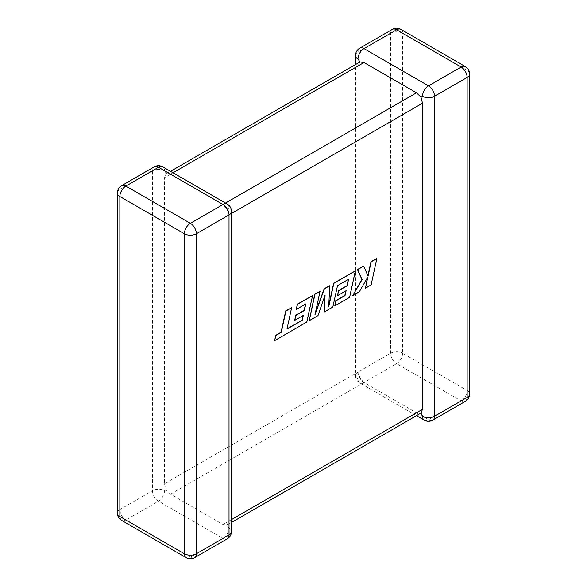 <?xml version="1.0" encoding="UTF-8"?>
<svg xmlns="http://www.w3.org/2000/svg" width="587" height="587" viewBox="0 0 587 587"><rect width="100%" height="100%" fill="white"/><g stroke="black" fill="none" stroke-linecap="round" stroke-linejoin="round"><path stroke-width="0.44" stroke-dasharray="2.94 2.2" d="M355.495 55.552A8.504 4.909 180 0 1 357.982 52.074L390.604 33.246L390.604 353.249L357.982 372.085A8.504 4.909 0 0 0 355.495 375.555A8.504 4.909 0 0 0 357.982 379.026L360.007 377.859L357.982 372.085L164.499 483.783L164.499 177.67L357.982 65.964L360.007 61.921M154.234 166.833A8.504 4.909 -120 0 0 152.473 170.729L152.473 490.732L119.851 509.567L119.851 189.564L152.473 170.729A8.504 4.909 -0 0 1 164.499 170.729L166.004 173.928L164.499 177.67M359.743 48.185A8.504 4.909 -120 0 0 357.982 52.074L357.982 65.964M164.499 483.783L166.004 489.866L170.516 494.203L223.001 524.507L226.993 525.079L229.018 521.036L229.018 214.915L226.993 209.141L223.001 204.503L225.496 203.065M170.516 494.203L363.999 382.497L416.484 412.8L223.001 524.507M173.011 172.761L170.516 174.2L223.001 204.503M420.996 413.072L416.484 412.8M357.982 372.085A8.504 4.909 -120 0 0 363.999 382.497L396.621 363.669L461.133 400.914L428.51 419.742L363.999 382.497L360.007 377.859M164.499 490.732A8.504 4.909 120 0 1 158.49 501.151L223.001 538.396L190.379 557.232L125.867 519.979L158.49 501.151A8.504 4.909 -120 0 1 152.473 490.732A8.504 4.909 180 0 1 164.499 490.732L166.004 489.866M227.257 538.815A8.504 4.909 -120 0 1 223.001 538.396A8.504 4.909 120 0 0 229.018 527.977L226.993 525.079L231.505 522.474M231.505 211.445A8.504 4.909 -0 0 0 229.018 207.974L226.993 209.141M170.516 174.2L166.004 173.928L170.516 171.323M287.036 328.786L291.409 307.617M274.474 340.497L306.597 321.947L312.357 295.518M296.156 309.268L305.519 304.11M294.513 320.231L303.039 315.557M309.011 320.561L317.787 315.49L324.838 295.738M324.112 311.844L332.631 306.92L337.29 285.517L348.318 279.397M337.32 295.518L345.846 290.836M334.627 305.768L349.412 297.235L355.172 270.798M328.771 305.489L329.498 285.627M315.307 313.172L319.849 291.196M371.116 284.944L376.656 258.397M367.902 275.78L363.492 265.999M352.567 295.415L359.149 291.607L367.484 277.636M365.209 288.114L370.903 284.82M229.018 521.036L231.505 519.598M231.505 213.477L229.018 214.915M465.388 401.332A8.504 4.909 -120 0 1 461.133 400.914A8.504 4.909 -60 0 0 467.149 390.494L402.631 353.249L402.631 33.246L467.149 70.491L467.149 390.494A8.504 4.909 180 0 1 469.637 393.965M469.637 73.962A8.504 4.909 0 0 0 467.149 70.491A8.504 4.909 -60 0 0 465.388 66.595M424.262 420.167A8.504 4.909 -60 0 0 428.51 419.742A8.504 4.909 -120 0 0 432.766 420.167M402.631 353.249A8.504 4.909 -60 0 1 396.621 363.669A8.504 4.909 -120 0 1 390.604 353.249A8.504 4.909 180 0 1 402.631 353.249M400.87 29.35A8.504 4.909 -60 0 1 402.631 33.246A8.504 4.909 0 0 0 390.604 33.246A8.504 4.909 -120 0 1 392.365 29.35M363.999 382.497A8.504 4.909 -60 0 1 359.743 382.922A8.504 4.909 -60 0 1 357.982 379.026M164.499 170.729A8.504 4.909 120 0 0 162.738 166.833M117.363 513.038A8.504 4.909 180 0 1 119.851 509.567A8.504 4.909 -120 0 0 125.867 519.979A8.504 4.909 120 0 1 121.612 520.405M121.612 185.668A8.504 4.909 -120 0 0 119.851 189.564A8.504 4.909 0 0 0 117.363 193.035M229.018 207.974A8.504 4.909 120 0 0 227.257 204.078M229.018 527.977A8.504 4.909 180 0 1 231.505 531.448M186.13 557.65A8.504 4.909 120 0 0 190.379 557.232A8.504 4.909 -120 0 0 194.635 557.65M416.484 415.677L359.743 382.922A8.504 8.504 0 0 1 355.495 375.555L355.495 64.526"/><path stroke-width="0.88" d="M422.501 416.271A8.504 4.909 -60 0 0 424.262 420.167A8.504 8.504 0 0 0 432.766 420.167A8.504 4.909 -120 0 0 434.527 416.271L467.149 397.436L467.149 77.433L434.527 96.268L434.527 416.271A8.504 4.909 180 0 1 422.501 416.271L420.996 413.072L231.505 522.474M231.505 519.598L422.501 409.33L420.996 413.072M422.501 96.268A8.504 4.909 -60 0 1 428.51 85.849L461.133 67.021L396.621 29.768L363.999 48.604L428.51 85.849A8.504 4.909 -120 0 1 434.527 96.268A8.504 4.909 0 0 1 422.501 96.268L420.996 97.134L422.501 103.217L231.505 213.477M355.495 64.526L355.495 55.552A8.504 4.909 180 0 0 357.982 59.023L360.007 61.921L363.999 62.493L416.484 92.797L420.996 97.134M422.501 409.33L422.501 103.217M302.232 320.319L286.977 329.065L291.622 307.735L285.92 311.029L281.276 332.352L275.802 335.515L274.687 340.621L306.81 322.072L312.57 295.643L297.448 304.374L296.369 309.393L305.79 303.956L304.367 310.516L295.782 315.476L294.725 320.355L303.31 315.395L302.232 320.319L287.036 328.786M291.622 307.735L285.708 310.905L281.063 332.227L275.589 335.39L274.687 340.621M312.57 295.643L297.235 304.249L296.369 309.393M305.519 304.11L304.154 310.391L295.569 315.351L294.725 320.355M303.039 315.557L302.019 320.194M324.325 311.961L332.844 307.045L337.503 285.642L348.597 279.236L347.181 285.803L338.589 290.756L337.532 295.643L346.125 290.682L345.039 295.606L335.918 300.867L334.839 305.893L349.625 297.352L355.384 270.923L333.827 283.367L328.705 306.898L329.703 285.744L324.369 288.826L314.918 314.955L320.062 291.313L314.977 294.248L309.224 320.678L318 315.615L325.088 295.012L324.325 311.961L324.838 295.738M309.224 320.678L314.764 294.131L320.062 291.313M348.318 279.397L346.968 285.678L338.376 290.638L337.532 295.643M345.846 290.836L344.826 295.481L335.713 300.742L334.839 305.893M355.384 270.923L333.614 283.25L328.771 305.489M329.703 285.744L324.156 288.701L315.307 313.172M376.869 258.515L371.182 261.802L368.064 276.147L363.705 266.116L357.615 269.631L362.12 279.581L352.78 295.532L359.361 291.732L367.866 276.969L365.422 288.232L371.116 284.944L376.869 258.515L370.969 261.677L367.902 275.78M363.705 266.116L357.402 269.514L361.908 279.456L352.78 295.532M367.484 277.636L365.422 288.232M363.999 62.493L173.011 172.761M225.496 203.065L416.484 92.797M158.49 167.258L125.867 186.086L190.379 223.331L223.001 204.503L158.49 167.258A8.504 4.909 -120 0 0 154.234 166.833A8.504 8.504 0 0 1 162.738 166.833A8.504 4.909 120 0 0 158.49 167.258M229.018 214.915L196.396 233.751L196.396 553.754L229.018 534.926L229.018 214.915A8.504 4.909 -0 0 0 231.505 211.445A8.504 8.504 0 0 0 227.257 204.078A8.504 4.909 120 0 0 223.001 204.503A8.504 4.909 -120 0 1 229.018 214.915M121.612 520.405A8.504 4.909 120 0 1 119.851 516.509L184.369 553.754L184.369 233.751L119.851 196.506L119.851 516.509A8.504 4.909 180 0 1 117.363 513.038A8.504 8.504 0 0 0 121.612 520.405L186.13 557.65A8.504 8.504 0 0 0 194.635 557.65A8.504 4.909 -120 0 0 196.396 553.754A8.504 4.909 0 0 1 184.369 553.754A8.504 4.909 120 0 0 186.13 557.65M469.637 393.965A8.504 4.909 180 0 1 467.149 397.436A8.504 4.909 -120 0 1 465.388 401.332A8.504 8.504 0 0 0 469.637 393.965L469.637 73.962A8.504 8.504 0 0 0 465.388 66.595A8.504 4.909 -60 0 0 461.133 67.021A8.504 4.909 -120 0 1 467.149 77.433A8.504 4.909 0 0 0 469.637 73.962M400.87 29.35A8.504 8.504 0 0 0 392.365 29.35A8.504 4.909 -120 0 1 396.621 29.768A8.504 4.909 -60 0 1 400.87 29.35L465.388 66.595M357.982 59.023A8.504 4.909 -60 0 1 363.999 48.604A8.504 4.909 -120 0 0 359.743 48.185L392.365 29.35M121.612 185.668A8.504 8.504 0 0 0 117.363 193.035A8.504 4.909 0 0 0 119.851 196.506A8.504 4.909 120 0 1 125.867 186.086A8.504 4.909 -120 0 0 121.612 185.668L154.234 166.833M231.505 531.448A8.504 4.909 180 0 1 229.018 534.926A8.504 4.909 -120 0 1 227.257 538.815A8.504 8.504 0 0 0 231.505 531.448L231.505 211.445M190.379 223.331A8.504 4.909 120 0 0 184.369 233.751A8.504 4.909 180 0 0 196.396 233.751A8.504 4.909 -120 0 0 190.379 223.331M432.766 420.167L465.388 401.332M424.262 420.167L416.484 415.677M359.743 48.185A8.504 8.504 0 0 0 355.495 55.552M117.363 193.035L117.363 513.038M162.738 166.833L227.257 204.078M194.635 557.65L227.257 538.815M360.007 61.921L170.516 171.323"/></g></svg>
